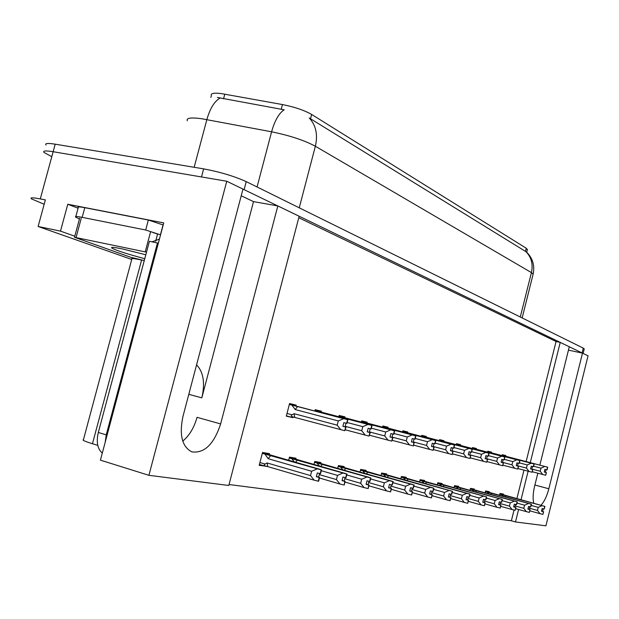 <?xml version="1.0" encoding="UTF-8"?>
<svg xmlns="http://www.w3.org/2000/svg" width="619" height="619" viewBox="0 0 619 619"><rect width="100%" height="100%" fill="white"/><g stroke="black" fill="none" stroke-linecap="round" stroke-linejoin="round"><path stroke-width="0.93" d="M241.209 195.79L253.511 201.624L201.817 397.855C205.214 383.091 203.465 372.089 196.579 364.854M210.847 97.376L211.365 95.419C210.622 93.33 213.903 92.718 221.2 93.577L282.45 104.557C294.598 106.986 304.324 110.283 311.643 114.453L526.235 248.219L527.318 249.774M182.953 416.471C179.108 435.002 182.063 446.802 191.828 451.87C204.363 453.526 213.965 444.202 220.635 423.922L277.83 205.926L299.163 216.24L228.798 485.482L148.908 475.315L226.763 181.251L242.981 189.089L182.953 416.471M182.752 441.107C189.399 435.575 194.165 427.644 197.035 417.322L220.635 423.922M568.443 350.137L582.487 353.132L588.05 355.824L545.912 525.825L515.495 521.956L518.606 509.476M51.129 156.336L44.026 152.452C42.61 150.75 45.644 150.502 53.149 151.717L226.763 181.251M253.511 201.624L277.83 205.926M526.127 461.573L556.063 341.502L298.768 217.741M556.063 341.502L560.234 342.384L569.287 346.756L539.838 465.148M78.087 208.224L67.781 204.255L163.749 222.902L100.417 460.149L148.908 475.315M74.775 236.21L60.492 231.135L67.781 204.255M141.596 260.026C133.82 258.402 130.563 258.1 131.816 259.113L83.464 439.629C81.824 439.993 84.826 441.362 92.463 443.738L141.596 260.026L142.014 260.119M60.492 231.135L38.123 226.477L131.723 259.462M44.166 204.262L31.376 198.838C29.859 197.484 32.83 197.507 40.289 198.916L45.357 199.898L38.123 226.477M540.952 505.243C544.248 501.754 546.879 496.26 548.836 488.77L582.487 353.132M537.834 473.21L534.661 485.969C532.974 493.103 532.688 498.875 533.81 503.27M521.028 499.742L528.131 471.229M530.266 462.656L560.234 342.384M97.787 445.371L92.463 443.738M229.045 484.53L511.364 520.772L515.495 521.956M511.364 520.772L514.049 510.025M516.896 498.597L523.991 470.138M406.025 478.069L406.219 477.288L401.398 476.452L400.787 478.866M441.904 484.22L442.09 483.485L437.772 482.743L437.223 484.917M458.455 487.06L458.633 486.348L454.539 485.636L454.013 487.71M474.162 489.761L474.34 489.056L470.448 488.383L469.953 490.364M489.103 492.322L489.273 491.641L485.567 490.999L485.095 492.886M424.456 481.226L424.649 480.468L420.084 479.686L419.504 481.969M386.527 474.719L386.736 473.922L381.629 473.032L380.979 475.578M365.868 471.175L366.084 470.347L360.668 469.411L359.979 472.111M343.947 467.415L344.164 466.564L338.415 465.565L337.68 468.428M320.634 463.414L320.859 462.532L314.738 461.472L313.949 464.513M295.797 459.159L296.037 458.246L289.499 457.116L288.663 460.358M269.288 454.609L269.528 453.665L262.549 452.458L259.191 465.341L266.263 466.231M503.324 494.759L503.487 494.094L499.959 493.49L499.51 495.293M426.143 437.192L426.336 436.441L421.732 435.335L421.462 436.403M460.443 445.401L460.621 444.69L456.489 443.691L456.242 444.69M476.282 449.185L476.452 448.496L472.529 447.552L472.289 448.512M491.324 452.791L491.494 452.118L487.764 451.22L487.532 452.149M443.753 441.401L443.939 440.674L439.583 439.622L439.32 440.658M407.534 432.735L407.728 431.961L402.861 430.793L402.574 431.907M387.834 428.015L388.036 427.226L382.875 425.98L382.581 427.141M366.943 423.017L367.152 422.204L361.674 420.881L361.364 422.096M344.752 417.709L344.969 416.866L339.142 415.465L338.817 416.726M321.145 412.061L321.369 411.186L315.156 409.693L314.816 411.016M295.967 406.033L296.199 405.136L289.568 403.534L286.295 416.161L292.949 417.647L293.127 416.966M505.646 456.218L505.808 455.561L502.257 454.702L502.032 455.599M286.365 415.883L292.949 417.647M259.423 464.459L266.209 466.44M526.545 252.072L525.995 251.693C531.419 257.303 533.23 264.274 531.427 272.608L315.357 146.239C304.416 140.366 289.839 135.553 271.602 131.801C274.751 120.55 278.945 113.215 284.175 109.803L217.37 97.431M242.973 189.105L582.448 353.124M44.026 152.452C42.61 150.75 45.644 150.502 53.149 151.717L201.5 176.957L203.651 168.871C220.07 171.966 234.261 176.222 246.23 181.622L583.276 348.126L584.212 349.031M525.995 251.693L309.245 117.989C315.969 125.286 318.004 134.702 315.357 146.239L299.256 207.814M46.046 145.047C44.645 143.291 47.694 142.997 55.199 144.181L203.651 168.871M547.536 467.175L502.094 455.336L547.536 467.175L546.871 469.86L544.898 469.357L544.233 472.034L546.399 472.583L544.24 471.995M502.102 455.313L547.73 467.221L502.11 455.298M546.399 472.583L545.734 475.268L546.206 472.537M532.263 471.74L545.54 475.222M533.632 466.223L540.983 468.142L540.217 471.229L531.845 469.024M546.043 469.643L545.385 472.297M547.583 467.19L547.064 469.906L547.73 467.221M540.983 468.142L544.774 466.471M542.77 474.518L540.217 471.229M547.018 469.891L547.683 467.213M499.804 494.124L544.774 506.396L499.827 494.024M544.774 506.396L544.116 509.05L542.112 508.555L541.455 511.217L543.405 511.696L542.94 514.381L543.598 511.727L541.486 511.077M544.72 506.388L544.062 509.042M544.913 506.419L544.209 509.066L544.913 506.419L499.881 493.807M501.854 494.527L544.867 506.412M501.862 494.519L499.858 493.908M501.746 494.666L503.301 496.345M505.831 495.711L504.988 496.809M531.148 505.414L538.236 507.379L541.989 505.708M529.81 510.822L540.008 513.677L537.478 510.435L529.369 508.176M538.236 507.379L537.478 510.435M540.008 513.677L542.747 514.358M543.227 508.833L542.6 511.387M487.594 451.893L533.98 463.956L533.299 466.703L531.272 466.192L530.584 468.939L532.82 469.504L530.591 468.9M487.61 451.839L534.189 464.002L487.617 451.824M532.82 469.504L532.131 472.251L532.611 469.457M517.956 468.544L531.93 472.204M533.98 463.956L487.602 451.87M519.372 462.88L527.241 464.946L526.452 468.103L517.554 465.759M532.472 466.494L531.791 469.21M534.035 463.971L533.446 466.741L534.189 464.002M527.241 464.946L531.141 463.229M529.083 471.485L526.452 468.103M533.446 466.741L534.135 463.995M519.72 460.567L472.359 448.218L519.72 460.567L519.016 463.383L516.927 462.857L516.223 465.681L518.529 466.254L516.238 465.635M472.367 448.195L519.937 460.621L472.374 448.171M518.529 466.254L517.824 469.078L518.312 466.208M502.891 465.163L517.608 469.032M504.338 459.36L512.787 461.581L511.983 464.823L502.496 462.323M474.417 448.783L474.804 449.17M518.196 463.182L517.499 465.968M519.774 460.582L519.233 463.438L519.937 460.621M512.787 461.581L516.795 459.824M514.683 468.289L511.983 464.823M519.179 463.422L519.875 460.606M456.311 444.403L504.694 457L503.967 459.894L501.823 459.344L501.096 462.246L503.471 462.842L501.104 462.2M504.694 457L456.335 444.326M503.471 462.842L502.744 465.736L503.239 462.788M486.991 461.604L502.52 465.681M488.484 455.654L497.56 458.029L496.724 461.364L486.611 458.694M458.416 444.953L458.826 445.363M503.154 459.685L502.442 462.548M504.748 457.008L504.021 459.909L504.918 457.054M497.56 458.029L501.684 456.226M499.51 464.923L496.724 461.364M504.137 459.932L504.856 457.039M485.404 491.656L531.295 504.191L485.435 491.548M531.295 504.191L530.622 506.915L528.564 506.412L527.883 509.135L529.887 509.63L529.415 512.385L530.096 509.661L527.922 508.996M531.241 504.183L530.568 506.907M531.45 504.222L530.723 506.93L531.45 504.222L485.489 491.324M485.466 491.424L531.396 504.214M487.393 492.206L489.018 493.977M491.587 493.273L490.681 494.442M516.989 503.092L524.579 505.205L528.433 503.487M515.612 508.632L526.398 511.658L523.798 508.338L515.186 505.932M524.579 505.205L523.798 508.338M526.398 511.658L529.214 512.354M529.74 506.706L529.09 509.321M470.278 489.056L517.128 501.885L470.308 488.948M517.128 501.885L516.432 504.671L514.312 504.152L513.615 506.946L515.681 507.456L515.201 510.288L515.898 507.495L513.654 506.799M517.074 501.87L516.378 504.663M517.291 501.908L516.532 504.694L517.291 501.908L470.37 488.708M472.529 489.497L517.229 501.901M472.537 489.49L470.339 488.817M472.312 489.621L474.007 491.494M476.607 490.72L475.647 491.95M502.079 500.647L510.218 502.914L514.18 501.158M500.663 506.327L512.091 509.538L509.414 506.125L500.253 503.556M510.218 502.914L509.414 506.125M512.091 509.538L514.985 510.249M515.55 504.462L514.884 507.139M454.361 486.325L502.202 499.448L454.392 486.209M502.202 499.448L501.491 502.311L499.309 501.777L498.597 504.647L500.717 505.174L500.229 508.075L500.941 505.205L498.635 504.485M502.148 499.44L501.429 502.303M502.373 499.471L501.599 502.334L502.373 499.471L454.454 485.954M456.729 486.789L502.319 499.463M456.729 486.774L454.431 486.07M456.443 486.905L458.215 488.878M460.846 488.027L459.824 489.327M486.364 498.063L495.099 500.508L499.177 498.697M484.901 503.881L497.026 507.301L494.272 503.804L484.507 501.057M495.099 500.508L494.272 503.804M497.026 507.301L499.997 508.037M500.616 502.102L499.928 504.849M437.594 483.447L486.472 496.879L437.625 483.323M486.472 496.879L485.737 499.819L483.493 499.27L482.75 502.218L484.94 502.76L484.437 505.738L485.18 502.798L482.797 502.048M486.41 496.871L485.675 499.812M486.65 496.91L485.853 499.843L486.65 496.91L437.695 483.052M440.078 483.934L486.588 496.895M440.078 483.919L437.664 483.168M439.722 484.035L441.579 486.132M444.249 485.195L443.15 486.573M469.767 495.332L479.152 497.962L483.354 496.113M468.266 501.305L481.133 504.949L478.301 501.351L467.879 498.411M479.152 497.962L478.301 501.351M481.133 504.949L484.197 505.708M484.863 499.61L484.159 502.435M158.332 243.197L149.419 241.278L98.313 432.472C96.146 441.981 97.477 448.86 102.297 453.116M152.112 241.828L159.431 239.089M157.474 242.919L106.236 434.848L105.168 442.376M163.199 224.976L148.359 220.039L84.788 207.682C79.41 206.676 77.228 206.645 78.257 207.613L75.835 216.534M79.441 218.94L75.673 217.161C74.628 216.248 76.802 216.31 82.172 217.346L145.689 230.005L148.359 220.039M163.045 224.945L160.414 234.825L145.689 230.005M144.769 258.688C127.553 254.115 116.604 250.594 111.938 248.118C110.391 246.904 113.865 247.174 122.376 248.923L145.813 254.78M144.266 260.56L130.671 257.249L74.489 237.27L146.517 252.15M153.063 232.628L157.443 233.974M488.832 453.232L439.405 440.326L488.832 453.232L488.089 456.203L485.884 455.638L485.134 458.617L487.586 459.236L485.149 458.571M439.413 440.295L489.08 453.286L439.42 440.271M487.586 459.236L486.836 462.207L487.346 459.182M470.192 457.843L486.596 462.153M471.732 451.723L481.489 454.292L480.63 457.712L469.836 454.857M441.556 440.914L441.981 441.355M487.292 456.002L486.549 458.942M488.894 453.247L488.267 456.249L489.08 453.286M481.489 454.292L485.737 452.443M483.493 461.372L480.63 457.712M488.267 456.249L489.018 453.27M421.539 436.078L472.08 449.247L471.314 452.311L469.04 451.731L468.266 454.787L470.804 455.422L468.281 454.733M421.554 436.016L472.336 449.309L421.562 435.993M470.804 455.422L470.03 458.486L470.541 455.367M452.419 453.859L469.775 458.424M472.08 449.247L421.547 436.055M454.006 447.576L464.513 450.33L463.623 453.851L452.079 450.802M423.744 436.658L424.201 437.122M470.525 452.11L469.767 455.127M472.15 449.262L471.376 452.319L472.336 449.309M464.513 450.33L468.893 448.435M466.579 457.619L463.623 453.851M471.508 452.35L472.274 449.293M402.667 431.559L454.354 445.038L453.565 448.187L451.212 447.583L450.415 450.733L453.038 451.39L450.431 450.678M402.683 431.497L454.625 445.1L402.69 431.466M453.038 451.39L452.241 454.539L452.768 451.328M433.571 449.634L451.971 454.478M454.354 445.038L402.667 431.528M435.211 443.165L446.539 446.152L445.626 449.765L433.261 446.5M404.919 432.147L405.399 432.642M452.791 447.986L452.002 451.096M454.423 445.053L453.766 448.233L454.625 445.1M446.539 446.152L451.058 444.194M448.674 453.642L445.626 449.765M453.766 448.233L454.555 445.084M419.906 480.406L469.86 494.171L419.937 480.274M469.86 494.171L469.101 497.196L466.788 496.624L466.022 499.657L468.274 500.214L467.771 503.278L468.529 500.253L466.068 499.479M469.798 494.155L469.04 497.181M470.053 494.202L469.225 497.212L470.053 494.202L468.622 493.699L420.007 479.988M422.514 480.917L469.983 494.186M422.522 480.901L419.976 480.12M422.081 481.017L424.023 483.238M426.731 482.201L425.547 483.663M452.218 492.438L462.316 495.277L466.641 493.374M450.671 498.574L464.358 502.458L461.441 498.759L450.307 495.61M462.316 495.277L461.441 498.759M464.358 502.458L467.515 503.239M468.243 496.987L467.515 499.881M401.213 477.195L452.296 491.3L401.251 477.056M452.296 491.3L451.514 494.411L449.123 493.83L448.334 496.941L450.655 497.514L450.137 500.67L450.926 497.56L448.38 496.755M452.226 491.293L451.444 494.403M452.497 491.331L451.638 494.434L452.497 491.331L401.329 476.746M403.959 477.736L452.427 491.324M403.967 477.721L401.29 476.885M403.441 477.822L405.484 480.182M408.223 479.044L406.954 480.599M433.625 489.374L444.512 492.438L448.968 490.48M432.031 495.672L446.616 499.827L443.606 496.02L431.691 492.647M444.512 492.438L443.606 496.02M446.616 499.827L449.874 500.632M450.655 494.21L449.905 497.181M381.436 473.798L433.687 488.267L381.474 473.651M433.687 488.267L432.874 491.471L430.406 490.867L429.594 494.07L431.992 494.666L431.466 497.908L432.279 494.705L429.648 493.869M433.617 488.252L432.805 491.455M433.896 488.298L433.014 491.494L433.896 488.298L432.472 487.787L381.552 473.318M384.337 474.371L433.826 488.29M384.337 474.355L381.513 473.473M383.71 474.44L385.854 476.963M388.639 475.702L387.27 477.357M413.91 486.116L425.648 489.436L430.251 487.424M412.262 492.592L427.822 497.042L424.711 493.119L411.945 489.49M425.648 489.436L424.711 493.119M427.822 497.042L431.18 497.869M432.039 491.269L431.265 494.326M382.674 426.777L435.567 440.573L434.747 443.815L432.317 443.196L431.497 446.438L434.213 447.119L431.513 446.376M382.689 426.708L435.853 440.643L382.697 426.677M434.213 447.119L433.099 450.299L433.919 447.057M413.569 445.138L433.099 450.299M435.567 440.573L382.681 426.746M415.256 438.492L427.489 441.711L426.545 445.44L413.283 441.927M384.987 427.381L385.49 427.907M433.989 443.622L433.176 446.817M435.637 440.589L434.817 443.831L435.853 440.643M427.489 441.711L432.163 439.707M429.694 449.433L426.545 445.44M389.978 428.658L389.591 428.982M434.956 443.862L435.776 440.62M361.465 421.701L415.612 435.83L414.761 439.173L412.254 438.531L411.403 441.873L414.219 442.585L411.418 441.811M361.481 421.624L415.914 435.908L361.496 421.593M414.219 442.585L413.368 445.92L413.91 442.515M392.284 440.364L413.066 445.85M415.612 435.83L361.473 421.663M394.032 433.517L407.263 436.999L406.281 440.844L392.028 437.06M363.84 422.32L364.374 422.885M414.026 438.987L413.19 442.283M415.689 435.853L414.985 439.227L415.914 435.908M407.263 436.999L412.092 434.933M409.538 444.96L406.281 440.844M368.986 423.636L368.56 423.984M414.985 439.227L415.836 435.884M338.926 416.301L394.38 430.785L393.506 434.236L390.906 433.571L390.024 437.022L392.949 437.757L390.04 436.952M338.949 416.223L394.705 430.863L338.957 416.192M392.949 437.757L391.742 441.13L392.624 437.679M369.597 435.265L391.742 441.13M394.38 430.785L338.941 416.27M371.408 428.209L385.738 431.985L384.724 435.954L369.381 431.876M341.363 416.943L341.936 417.546M392.794 434.051L391.928 437.455M393.591 434.252L394.705 430.863M385.738 431.985L390.736 429.857M388.098 440.202L384.724 435.954M346.671 418.305L346.207 418.668M394.465 430.809L393.506 434.236M393.746 434.29L394.62 430.847M314.939 410.559L371.756 425.408L370.843 428.967L368.15 428.286L367.237 431.845L370.278 432.611L367.253 431.776M314.955 410.474L372.104 425.493L314.97 410.436M370.278 432.611L369.017 436.093L369.93 432.526M345.363 429.818L369.017 436.093M371.756 425.408L314.947 410.521M347.236 422.537L362.796 426.646L361.744 430.739L345.193 426.336M317.431 411.217L318.042 411.867M370.17 428.797L369.272 432.31M370.936 428.982L372.104 425.493M362.796 426.646L367.98 424.448M365.241 435.134L361.744 430.739M322.917 412.625L322.406 413.012M371.841 425.431L370.843 428.967M371.098 429.029L372.011 425.47M289.336 404.431L347.584 419.667L346.64 423.35L343.839 422.638L342.895 426.321L346.06 427.11L342.918 426.236M289.359 404.339L347.955 419.759L289.375 404.3M291.905 405.105L295.193 409.546L338.284 420.935L337.193 425.168L294.118 413.693L292.137 414.815C290.891 415.573 291.054 416.254 292.64 416.842L344.744 430.708L345.688 427.025M346.06 427.11L344.744 430.708M347.584 419.667L289.352 404.393M346.006 423.187L345.069 426.816M347.677 419.69L346.733 423.373L347.955 419.759M294.118 413.693L294.768 417.384M338.284 420.935L343.661 418.668M340.821 429.718L337.193 425.168M297.577 406.559L295.193 409.546M346.911 423.411L347.863 419.736M360.467 470.2L413.941 485.041L360.506 470.038M413.941 485.041L413.105 488.345L410.552 487.718L409.716 491.022L412.192 491.633L411.658 494.983L412.494 491.679L409.77 490.805M413.863 485.033L413.028 488.329M414.165 485.079L413.252 488.368L414.165 485.079L412.749 484.553L360.598 469.689M360.56 469.844L414.088 485.064M362.804 470.858L365.055 473.55M367.879 472.158L366.394 473.93M392.949 482.642L405.631 486.248L410.397 484.174M391.247 489.312L407.875 494.086L404.664 490.039L390.96 486.124M405.631 486.248L404.664 490.039M407.875 494.086L411.356 494.937M412.285 488.151L411.48 491.293M338.206 466.378L392.957 481.621L338.245 466.208M392.957 481.621L392.09 485.025L389.444 484.375L388.577 487.787L391.138 488.414L390.597 491.873L391.463 488.468L388.639 487.548M392.879 481.605L392.013 485.01M393.197 481.659L392.245 485.048L393.197 481.659L391.788 481.125L338.345 465.828M338.299 465.999L393.111 481.644M340.597 467.059L342.965 469.929M345.835 468.397L344.226 470.293M370.626 478.936L384.353 482.851L389.281 480.715M368.87 485.807L386.674 490.944L383.354 486.774L368.615 482.541M384.353 482.851L383.354 486.774M386.674 490.944L390.272 491.826M391.285 484.832L390.457 488.074M314.522 462.308L370.611 477.969L314.568 462.122M370.611 477.969L369.713 481.489L366.966 480.816L366.069 484.337L368.723 484.986L368.166 488.553L369.063 485.041L366.131 484.081M370.518 477.953L369.62 481.474M370.858 478.015L369.876 481.512L370.858 478.015L369.466 477.473L314.676 461.72M314.63 461.906L370.773 478M316.974 463.012L319.474 466.092M322.391 464.389L320.634 466.424M346.81 474.982L361.689 479.238L366.796 477.04M344.992 482.062L364.096 487.594L360.653 483.284L344.768 478.711M361.689 479.238L360.653 483.284M364.096 487.594L367.825 488.507M368.932 481.303L368.073 484.646M289.282 457.975L346.756 474.077L289.328 457.774M346.756 474.077L345.828 477.713L342.972 477.017L342.044 480.654L344.798 481.327L344.234 485.017L345.162 481.389L342.114 480.383M346.663 474.061L345.727 477.698M347.027 474.123L346.006 477.736L347.027 474.123L345.657 473.574L289.444 457.34M289.39 457.534L346.934 474.108M291.797 458.694L294.427 462.014M297.391 460.126L295.487 462.316M321.338 470.734L337.502 475.384L342.802 473.109M319.458 478.038L340.001 484.019L336.427 479.563L319.28 474.603M337.502 475.384L336.427 479.563M340.001 484.019L343.862 484.963M345.069 477.535L344.187 480.986M262.317 453.34L321.246 469.914L262.371 453.123M321.246 469.914L320.278 473.674L317.315 472.955L316.348 476.715L319.211 477.419L318.236 481.18L318.63 481.234L319.597 477.473L316.425 476.421M321.145 469.898L320.178 473.659M321.54 469.96L320.472 473.705L321.54 469.96L320.193 469.411L262.495 452.659M266.216 454.106L321.439 469.945M266.224 454.083L262.441 452.868M264.909 454.091L268.205 458.71L311.628 471.26L317.137 468.908M270.689 455.561L268.205 458.71M267.818 466.618L314.228 480.197L310.514 475.585L267.099 462.95L267.818 466.618L265.536 466.037C264.004 465.434 263.864 464.776 265.11 464.057L259.918 462.548M267.099 462.95L265.11 464.057M311.628 471.26L310.514 475.585M314.228 480.197L318.236 481.18M319.211 477.419L319.597 477.473M319.559 473.504L318.646 477.071M201.817 397.855L188.795 394.342M224.79 94.142L223.536 98.854M40.289 198.916L55.199 144.181M526.235 248.219L525.446 251.376M282.45 104.557L281.188 109.346M311.643 114.453L310.506 118.794M534.893 485.017L548.836 488.77M257.063 186.977L271.602 131.801L201.523 118.701C190.822 117.293 186.095 117.989 187.333 120.782M220.047 98.073C214.422 101.307 210.027 108.48 206.854 119.591L194.157 167.292M533.013 274.658L533.152 274.093L531.427 272.608L520.277 317.005M246.23 181.622L244.118 189.638M583.276 348.126L582.084 352.938M82.172 217.346L84.788 207.682M106.236 434.848L98.313 432.472M155.655 241.263L157.59 234.028M145.217 251.856L150.518 232.032M76.091 237.379L81.275 218.205M292.137 414.815L286.999 413.446M527.427 249.341L526.699 252.212M526.545 252.065C532.704 258.185 534.901 265.528 533.152 274.093L522.15 317.926M584.266 348.807L583.113 353.441M111.938 248.118L112.14 247.376M74.52 237.139L79.658 218.151"/></g></svg>
